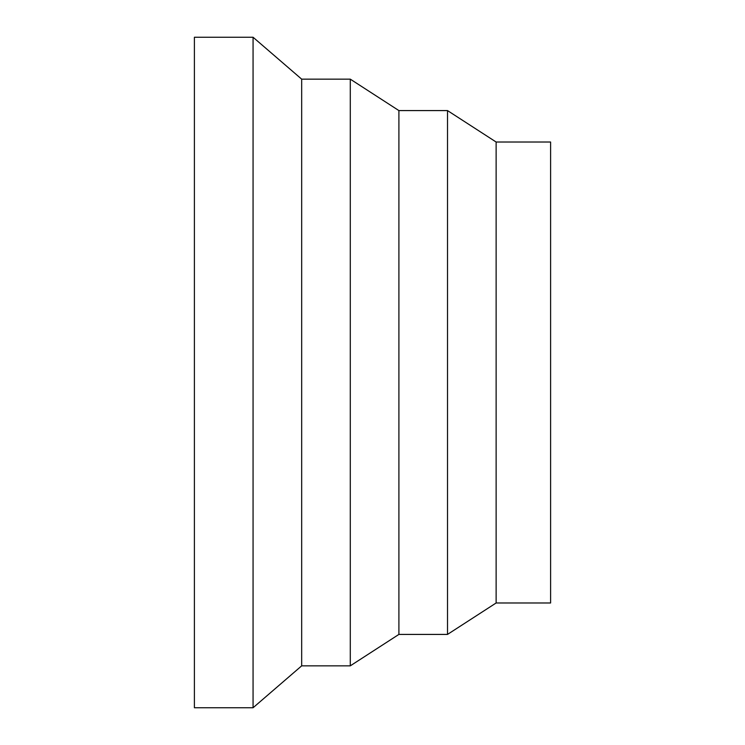 <?xml version="1.0" encoding="UTF-8"?>
<svg xmlns="http://www.w3.org/2000/svg" width="745" height="745" viewBox="0 0 745 745"><rect width="100%" height="100%" fill="white"/><g stroke="black" fill="none" stroke-linecap="round" stroke-linejoin="round"><path stroke-width="1.12" d="M194.398 37.25L194.398 707.75L253.067 707.75L253.067 37.25L194.398 37.25M496.123 602.984L496.123 142.016L550.602 142.016L550.602 602.984L496.123 602.984L447.512 634.414L398.901 634.414L350.29 665.844L301.678 665.844L253.067 707.75M496.123 142.016L447.512 110.586L447.512 634.414M447.512 110.586L398.901 110.586L398.901 634.414M398.901 110.586L350.29 79.156L350.29 665.844M350.29 79.156L301.678 79.156L301.678 665.844M301.678 79.156L253.067 37.25"/></g></svg>
